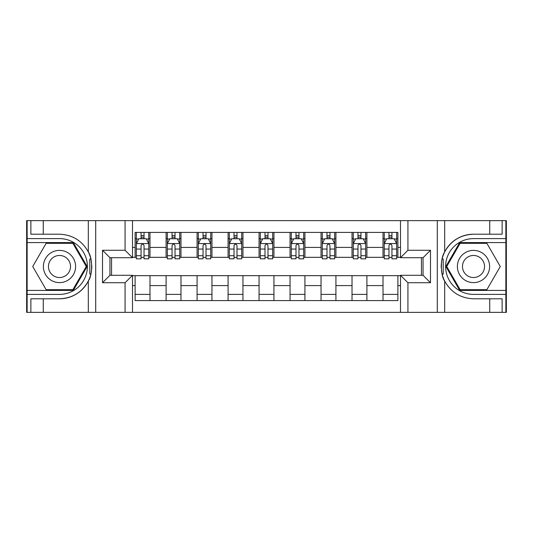 <?xml version="1.0" encoding="UTF-8"?>
<svg xmlns="http://www.w3.org/2000/svg" width="533" height="533" viewBox="0 0 533 533"><rect width="100%" height="100%" fill="white"/><g stroke="black" fill="none" stroke-linecap="round" stroke-linejoin="round"><path stroke-width="0.8" d="M505.857 290.425L505.857 312.365L506.35 312.365L506.35 220.635L505.857 220.635L505.857 242.575L459.693 242.575L445.881 266.5L459.693 290.425L505.857 290.425L505.857 242.575M132.504 312.365L400.496 312.365L400.496 275.301L423.055 275.301L423.055 257.699L400.496 257.699L400.496 220.635L132.504 220.635L132.504 257.699L109.945 257.699L109.945 275.301L132.504 275.301L132.504 312.365L43.26 312.365L43.26 298.793L59.496 298.793A32.293 32.293 0 0 0 90.87 274.135L89.804 273.949L90.916 273.949A32.293 32.293 0 0 0 91.516 270.697M27.143 242.575L27.143 220.635L26.65 220.635L26.65 312.365L27.143 312.365L27.143 290.425L73.307 290.425L87.119 266.5L73.307 242.575L27.143 242.575L27.143 290.425M132.504 275.674L135.109 275.674L135.109 300.585L397.891 300.585L397.891 275.674L400.496 275.674M135.109 285.588L132.504 285.588M132.504 247.412L135.109 247.412L135.109 257.326L132.504 257.326M400.496 257.326L397.891 257.326L397.891 232.415L135.109 232.415L135.109 247.412M397.891 247.412L400.496 247.412M400.496 285.588L397.891 285.588M111.557 257.699L111.557 275.301M383.014 232.415L383.014 257.326L384.253 257.326M388.963 257.326L391.942 257.326M396.652 257.326L397.891 257.326M383.014 257.326L365.665 257.326M352.027 232.415L352.027 257.326L353.266 257.326M357.976 257.326L360.954 257.326M352.027 257.326L334.677 257.326M321.039 232.415L321.039 257.326L322.278 257.326M326.989 257.326L329.967 257.326M321.039 257.326L303.683 257.326M290.052 232.415L290.052 257.326L291.291 257.326M296.002 257.326L298.973 257.326M290.052 257.326L272.696 257.326M259.065 232.415L259.065 257.326L260.304 257.326M265.014 257.326L267.986 257.326M259.065 257.326L241.709 257.326M228.077 232.415L228.077 257.326L229.317 257.326M234.027 257.326L236.998 257.326M228.077 257.326L210.722 257.326M197.083 232.415L197.083 257.326L198.323 257.326M203.033 257.326L206.011 257.326M197.083 257.326L179.734 257.326M166.096 232.415L166.096 257.326L167.335 257.326M172.046 257.326L175.024 257.326M166.096 257.326L148.747 257.326M135.109 257.326L136.348 257.326M141.058 257.326L144.037 257.326M421.443 275.301L421.443 257.699M135.109 275.674L149.986 275.674L149.986 300.585M397.891 275.674L149.986 275.674M149.986 232.415L149.986 257.326M135.109 238.611L136.348 238.611M141.058 238.611L144.037 238.611M148.747 238.611L149.986 238.611M135.109 294.389L149.986 294.389M166.096 275.674L166.096 300.585M180.973 232.415L180.973 257.326M166.096 238.611L167.335 238.611M172.046 238.611L175.024 238.611M179.734 238.611L180.973 238.611M180.973 275.674L180.973 300.585M166.096 294.389L180.973 294.389M197.083 275.674L197.083 300.585M211.961 275.674L211.961 300.585M197.083 294.389L211.961 294.389M211.961 232.415L211.961 257.326M197.083 238.611L198.323 238.611M203.033 238.611L206.011 238.611M210.722 238.611L211.961 238.611M228.077 275.674L228.077 300.585M242.948 275.674L242.948 300.585M228.077 294.389L242.948 294.389M242.948 232.415L242.948 257.326M228.077 238.611L229.317 238.611M234.027 238.611L236.998 238.611M241.709 238.611L242.948 238.611M259.065 275.674L259.065 300.585M273.935 275.674L273.935 300.585M259.065 294.389L273.935 294.389M273.935 232.415L273.935 257.326M259.065 238.611L260.304 238.611M265.014 238.611L267.986 238.611M272.696 238.611L273.935 238.611M290.052 275.674L290.052 300.585M304.923 275.674L304.923 300.585M290.052 294.389L304.923 294.389M304.923 232.415L304.923 257.326M290.052 238.611L291.291 238.611M296.002 238.611L298.973 238.611M303.683 238.611L304.923 238.611M321.039 275.674L321.039 300.585M335.917 275.674L335.917 300.585M321.039 294.389L335.917 294.389M335.917 232.415L335.917 257.326M321.039 238.611L322.278 238.611M326.989 238.611L329.967 238.611M334.677 238.611L335.917 238.611M352.027 275.674L352.027 300.585M366.904 275.674L366.904 300.585M352.027 294.389L366.904 294.389M366.904 232.415L366.904 257.326M352.027 238.611L353.266 238.611M357.976 238.611L360.954 238.611M365.665 238.611L366.904 238.611M383.014 275.674L383.014 300.585M383.014 294.389L397.891 294.389M383.014 238.611L384.253 238.611M388.963 238.611L391.942 238.611M396.652 238.611L397.891 238.611M144.037 235.633L141.058 235.633M148.747 255.707L144.037 255.707L144.037 258.818L148.747 258.818L148.747 243.694L146.262 238.737L138.827 238.737L136.348 243.694L136.348 258.818L141.058 258.818L141.058 255.707L136.348 255.707M136.348 243.694L136.348 232.415M148.747 243.694L148.747 232.415M141.058 238.737L141.058 232.415M144.037 232.415L144.037 238.737M144.037 255.707L144.037 245.553C143.044 243.641 142.051 243.641 141.058 245.553L141.058 255.707M91.516 262.309A32.293 32.293 0 0 0 90.923 259.071L89.804 259.071L89.804 273.949M89.804 259.071L90.877 258.878A32.293 32.293 0 0 0 88.318 251.936C82.015 240.656 72.408 234.747 59.496 234.207L43.26 234.207L43.26 220.635L27.143 220.635M59.496 298.793C72.408 298.253 82.015 292.344 88.318 281.064C92.702 275.281 92.702 257.725 88.318 251.936L88.318 220.635L43.26 220.635M125.068 312.365L125.068 282.737L102.509 282.737L102.509 250.263L125.068 250.263L125.068 220.635L95.7 220.635L95.7 312.365M27.143 294.389L59.496 294.389A27.889 27.889 0 0 0 87.385 266.5A27.889 27.889 0 0 0 59.496 238.611L27.143 238.611M43.26 312.365L27.143 312.365M88.318 220.635L95.7 220.635M125.068 220.635L132.504 220.635M43.26 298.793L30.867 298.793L30.867 312.365M43.26 234.207L30.867 234.207L30.867 220.635M125.068 282.737L132.504 275.301M102.509 282.737L109.945 275.301M102.509 250.263L109.945 257.699M125.068 250.263L132.504 257.699M91.669 269.272L91.789 266.607M91.789 266.4L91.769 265.367M91.449 261.843L91.276 260.79M400.496 220.635L489.74 220.635L489.74 234.207L473.504 234.207C460.592 234.747 450.985 240.656 444.682 251.936C440.298 257.719 440.298 275.275 444.682 281.064A32.293 32.293 0 0 1 442.124 274.122L443.196 274.122L443.196 259.051L442.084 259.051A32.293 32.293 0 0 0 441.484 262.303M441.484 270.691A32.293 32.293 0 0 0 442.077 273.929L443.196 273.929M473.504 234.207A32.293 32.293 0 0 0 442.13 258.865L443.196 259.051M489.74 312.365L444.682 312.365L444.682 281.064C450.985 292.344 460.592 298.253 473.504 298.793L489.74 298.793L489.74 312.365L505.857 312.365M407.932 220.635L407.932 250.263L430.491 250.263L430.491 282.737L407.932 282.737L407.932 312.365L437.3 312.365L437.3 220.635M505.857 238.611L473.504 238.611A27.889 27.889 0 0 0 445.615 266.5A27.889 27.889 0 0 0 473.504 294.389L505.857 294.389M489.74 220.635L505.857 220.635M444.682 312.365L437.3 312.365M407.932 312.365L400.496 312.365M489.74 234.207L502.133 234.207L502.133 220.635M489.74 298.793L502.133 298.793L502.133 312.365M407.932 250.263L400.496 257.699M430.491 250.263L423.055 257.699M430.491 282.737L423.055 275.301M407.932 282.737L400.496 275.301M441.331 263.728L441.211 266.393M441.211 266.6L441.231 267.633M441.551 271.157L441.724 272.21M175.024 235.633L172.046 235.633M179.734 255.707L175.024 255.707L175.024 258.818L179.734 258.818L179.734 243.694L177.256 238.737L169.814 238.737L167.335 243.694L167.335 258.818L172.046 258.818L172.046 255.707L167.335 255.707M167.335 243.694L167.335 232.415M179.734 243.694L179.734 232.415M172.046 238.737L172.046 232.415M175.024 232.415L175.024 238.737M175.024 255.707L175.024 245.553C174.031 243.641 173.038 243.641 172.046 245.553L172.046 255.707M206.011 235.633L203.033 235.633M210.722 255.707L206.011 255.707L206.011 258.818L210.722 258.818L210.722 243.694L208.243 238.737L200.808 238.737L198.323 243.694L198.323 258.818L203.033 258.818L203.033 255.707L198.323 255.707M198.323 243.694L198.323 232.415M210.722 243.694L210.722 232.415M203.033 238.737L203.033 232.415M206.011 232.415L206.011 238.737M206.011 255.707L206.011 245.553C205.018 243.641 204.026 243.641 203.033 245.553L203.033 255.707M236.998 235.633L234.027 235.633M241.709 255.707L236.998 255.707L236.998 258.818L241.709 258.818L241.709 243.694L239.23 238.737L231.795 238.737L229.317 243.694L229.317 258.818L234.027 258.818L234.027 255.707L229.317 255.707M229.317 243.694L229.317 232.415M241.709 243.694L241.709 232.415M234.027 238.737L234.027 232.415M236.998 232.415L236.998 238.737M236.998 255.707L236.998 245.553C236.006 243.641 235.02 243.641 234.027 245.553L234.027 255.707M267.986 235.633L265.014 235.633M272.696 255.707L267.986 255.707L267.986 258.818L272.696 258.818L272.696 243.694L270.218 238.737L262.782 238.737L260.304 243.694L260.304 258.818L265.014 258.818L265.014 255.707L260.304 255.707M260.304 243.694L260.304 232.415M272.696 243.694L272.696 232.415M265.014 238.737L265.014 232.415M267.986 232.415L267.986 238.737M267.986 255.707L267.986 245.553C267 243.641 266.007 243.641 265.014 245.553L265.014 255.707M51.441 252.542A16.117 16.117 0 0 0 45.545 274.555A16.117 16.117 0 0 0 67.558 280.458A16.117 16.117 0 0 0 73.454 258.445A16.117 16.117 0 0 0 51.441 252.542M53.98 256.946A11.033 11.033 0 0 0 49.942 272.017A11.033 11.033 0 0 0 65.013 276.054A11.033 11.033 0 0 0 69.05 260.983A11.033 11.033 0 0 0 53.98 256.946M86.266 266.5L72.881 289.679L46.118 289.679L32.733 266.5L46.118 243.321L72.881 243.321L86.266 266.5M465.442 280.458A16.117 16.117 0 0 0 487.455 274.555A16.117 16.117 0 0 0 481.559 252.542A16.117 16.117 0 0 0 459.546 258.445A16.117 16.117 0 0 0 465.442 280.458M467.987 276.054A11.033 11.033 0 0 0 483.058 272.017A11.033 11.033 0 0 0 479.02 256.946A11.033 11.033 0 0 0 463.95 260.983A11.033 11.033 0 0 0 467.987 276.054M460.119 243.321L486.882 243.321L500.267 266.5L486.882 289.679L460.119 289.679L446.734 266.5L460.119 243.321M298.973 235.633L296.002 235.633M303.683 255.707L298.973 255.707L298.973 258.818L303.683 258.818L303.683 243.694L301.205 238.737L293.77 238.737L291.291 243.694L291.291 258.818L296.002 258.818L296.002 255.707L291.291 255.707M291.291 243.694L291.291 232.415M303.683 243.694L303.683 232.415M296.002 238.737L296.002 232.415M298.973 232.415L298.973 238.737M298.973 255.707L298.973 245.553C297.987 243.641 296.994 243.641 296.002 245.553L296.002 255.707M329.967 235.633L326.989 235.633M334.677 255.707L329.967 255.707L329.967 258.818L334.677 258.818L334.677 243.694L332.192 238.737L324.757 238.737L322.278 243.694L322.278 258.818L326.989 258.818L326.989 255.707L322.278 255.707M322.278 243.694L322.278 232.415M334.677 243.694L334.677 232.415M326.989 238.737L326.989 232.415M329.967 232.415L329.967 238.737M329.967 255.707L329.967 245.553C328.974 243.641 327.982 243.641 326.989 245.553L326.989 255.707M360.954 235.633L357.976 235.633M365.665 255.707L360.954 255.707L360.954 258.818L365.665 258.818L365.665 243.694L363.186 238.737L355.744 238.737L353.266 243.694L353.266 258.818L357.976 258.818L357.976 255.707L353.266 255.707M353.266 243.694L353.266 232.415M365.665 243.694L365.665 232.415M357.976 238.737L357.976 232.415M360.954 232.415L360.954 238.737M360.954 255.707L360.954 245.553C359.962 243.641 358.969 243.641 357.976 245.553L357.976 255.707M391.942 235.633L388.963 235.633M396.652 255.707L391.942 255.707L391.942 258.818L396.652 258.818L396.652 243.694L394.173 238.737L386.738 238.737L384.253 243.694L384.253 258.818L388.963 258.818L388.963 255.707L384.253 255.707M384.253 243.694L384.253 232.415M396.652 243.694L396.652 232.415M388.963 238.737L388.963 232.415M391.942 232.415L391.942 238.737M391.942 255.707L391.942 245.553C390.949 243.641 389.956 243.641 388.963 245.553L388.963 255.707M166.096 285.588L149.986 285.588M166.096 247.412L149.986 247.412M197.083 247.412L180.973 247.412M197.083 285.588L180.973 285.588M228.077 247.412L211.961 247.412M228.077 285.588L211.961 285.588M259.065 247.412L242.948 247.412M259.065 285.588L242.948 285.588M290.052 247.412L273.935 247.412M290.052 285.588L273.935 285.588M321.039 247.412L304.923 247.412M321.039 285.588L304.923 285.588M352.027 247.412L335.917 247.412M352.027 285.588L335.917 285.588M383.014 247.412L366.904 247.412M383.014 285.588L366.904 285.588M148.68 243.568L136.408 243.568M136.348 239.031L138.68 239.031M146.415 239.031L148.747 239.031M141.058 249.064L136.348 249.064M148.747 249.064L144.037 249.064M144.037 237.212L141.058 237.212M88.318 312.365L88.318 281.064M444.682 220.635L444.682 251.936M179.668 243.568L167.402 243.568M167.335 239.031L169.667 239.031M177.402 239.031L179.734 239.031M172.046 249.064L167.335 249.064M179.734 249.064L175.024 249.064M175.024 237.212L172.046 237.212M210.662 243.568L198.389 243.568M198.323 239.031L200.655 239.031M208.39 239.031L210.722 239.031M203.033 249.064L198.323 249.064M210.722 249.064L206.011 249.064M206.011 237.212L203.033 237.212M241.649 243.568L229.377 243.568M229.317 239.031L231.642 239.031M239.377 239.031L241.709 239.031M234.027 249.064L229.317 249.064M241.709 249.064L236.998 249.064M236.998 237.212L234.027 237.212M272.636 243.568L260.364 243.568M260.304 239.031L262.636 239.031M270.364 239.031L272.696 239.031M265.014 249.064L260.304 249.064M272.696 249.064L267.986 249.064M267.986 237.212L265.014 237.212M303.623 243.568L291.351 243.568M291.291 239.031L293.623 239.031M301.358 239.031L303.683 239.031M296.002 249.064L291.291 249.064M303.683 249.064L298.973 249.064M298.973 237.212L296.002 237.212M334.611 243.568L322.338 243.568M322.278 239.031L324.61 239.031M332.345 239.031L334.677 239.031M326.989 249.064L322.278 249.064M334.677 249.064L329.967 249.064M329.967 237.212L326.989 237.212M365.598 243.568L353.332 243.568M353.266 239.031L355.598 239.031M363.333 239.031L365.665 239.031M357.976 249.064L353.266 249.064M365.665 249.064L360.954 249.064M360.954 237.212L357.976 237.212M396.592 243.568L384.32 243.568M384.253 239.031L386.585 239.031M394.32 239.031L396.652 239.031M388.963 249.064L384.253 249.064M396.652 249.064L391.942 249.064M391.942 237.212L388.963 237.212"/></g></svg>
